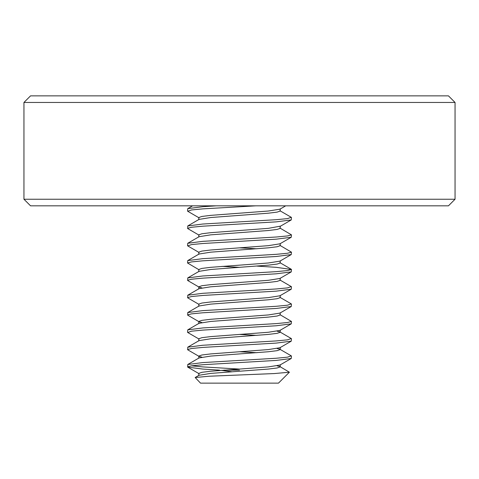 <?xml version="1.0" encoding="UTF-8"?>
<svg xmlns="http://www.w3.org/2000/svg" width="479" height="479" viewBox="0 0 479 479"><rect width="100%" height="100%" fill="white"/><g stroke="black" fill="none" stroke-linecap="round" stroke-linejoin="round"><path stroke-width="0.72" d="M455.05 199.234L448.452 205.832L30.548 205.832L23.95 199.234L455.05 199.234L455.05 102.458L23.95 102.458L30.548 95.86L448.452 95.86L455.05 102.458M23.95 199.234L23.95 102.458M199.06 217.837L187.75 211.275L191.498 209.952L202.761 208.874L255.804 205.832M199.06 235.159L187.75 228.597L187.75 225.95L202.761 224.028L276.239 219.693L287.502 218.616L291.25 217.292L279.94 210.73M187.546 228.357L191.498 227.274L202.761 226.19L276.239 221.861L291.25 219.933L291.454 217.532M239.5 239.177L276.239 237.015L287.502 235.931L291.454 234.848L279.94 228.046L280.209 228.357L277.107 229.435L268.282 230.519L210.718 234.848L199.06 236.71L187.75 243.272L202.761 241.344L239.5 239.177M199.06 252.475L187.75 245.913L191.498 244.589L202.761 243.512L276.239 239.177L291.25 237.255L291.454 234.848M239.5 256.499L276.239 254.331L287.502 253.253L291.454 252.17L279.94 245.368L280.209 245.673L277.107 246.757L268.282 247.841L210.718 252.17L199.06 254.026L187.75 260.588L202.761 258.666L239.5 256.499M256.948 248.781L239.5 247.841M291.25 254.571L279.94 261.133L268.282 262.995L210.718 267.324L201.893 268.408L198.791 269.485L199.06 269.797L187.546 262.995L191.498 261.911L202.761 260.827L276.239 256.499L291.25 254.571L291.454 252.17M201.893 287.891L199.06 287.113L187.75 280.55L187.75 277.91L202.761 275.982L276.239 271.653L287.502 270.569L291.454 269.485L276.239 267.324L256.948 266.096M187.546 280.311L191.498 279.227L202.761 278.149L276.239 273.814L291.25 271.892L291.454 269.485M199.06 304.434L187.75 297.872L187.75 295.226L202.761 293.304L276.239 288.969L287.502 287.891L291.25 286.568L279.94 280.005M187.546 297.633L191.498 296.549L202.761 295.465L276.239 291.136L291.25 289.208L291.454 286.807M201.893 322.529L199.06 321.75L187.75 315.188L187.75 312.548L202.761 310.62L276.239 306.291L287.502 305.207L291.25 303.884L279.94 297.321M187.546 314.948L191.498 313.865L202.761 312.787L276.239 308.452L291.25 306.53L291.454 304.123M239.5 325.774L276.239 323.606L287.502 322.529L291.454 321.445L279.94 314.643L280.209 314.948L277.107 316.032L268.282 317.116L210.718 321.445L199.06 323.301L187.75 329.863L202.761 327.941L239.5 325.774M199.06 339.072L187.75 332.51L191.498 331.187L202.761 330.103L276.239 325.774L291.25 323.846L291.454 321.445M201.893 357.166L199.06 356.388L187.75 349.826L187.75 347.185L202.761 345.257L276.239 340.928L287.502 339.845L291.25 338.521L279.94 331.959L277.107 331.187M256.948 335.372L239.5 334.432M187.546 349.586L191.498 348.502L202.761 347.425L276.239 343.09L291.25 341.168L291.454 338.761M219.616 370.153L202.761 369.07L187.75 367.142L187.75 364.501L202.761 362.579L276.239 358.244L287.502 357.166L291.25 355.843L279.94 349.281L277.107 348.502M256.948 352.694L239.5 351.754M187.546 366.908L191.498 365.824L202.761 364.741L276.239 360.412L291.25 358.484L291.454 356.083M187.546 211.035L187.75 208.634L202.761 206.706L216.143 205.832M187.546 245.673L187.75 243.272M187.546 262.995L187.75 260.588M239.5 267.324L222.052 266.384M187.546 332.27L187.75 329.863M239.5 369.07L202.761 366.908L191.498 365.824M239.5 370.153L223.921 370.153M289.382 372.231L278.467 383.14L200.533 383.14L195.163 377.524L209.149 376.225L274.222 373.566L289.4 372.213L279.94 366.597L277.107 365.824M231.854 371.746L221.196 370.363M198.791 375.566L198.791 373.398L201.893 372.321L210.718 371.237L268.282 366.908L279.94 365.046L291.25 358.484M199.06 356.388L198.791 356.083L201.893 354.999L210.718 353.915L268.282 349.586L279.94 347.73L291.25 341.168M198.791 340.928L198.791 338.761L201.893 337.683L210.718 336.599L268.282 332.27L279.94 330.408L291.25 323.846M199.06 321.75L198.791 321.445L201.893 320.361L210.718 319.277L268.282 314.948L279.94 313.092L291.25 306.53M198.791 306.291L198.791 304.123L201.893 303.045L210.718 301.962L268.282 297.633L279.94 295.771L291.25 289.208M199.06 287.113L198.791 286.807L201.893 285.724L210.718 284.64L268.282 280.311L279.94 278.455L291.25 271.892M198.791 254.331L198.791 252.17L201.893 251.086L210.718 250.002L268.282 245.673L279.94 243.817L291.25 237.255M198.791 237.015L198.791 234.848L201.893 233.77L210.718 232.686L268.282 228.357L280.209 226.19L280.209 228.357M198.791 219.693L198.791 217.532L201.893 216.448L210.718 215.364L268.282 211.035L279.94 209.179L285.7 205.832M195.163 377.524L199.06 375.261L210.718 373.398L268.282 369.07L277.107 367.986L280.209 366.908L279.94 366.597M187.75 364.501L199.06 357.939L210.718 356.083L268.282 351.754L277.107 350.67L280.209 349.586L280.209 347.425M187.75 347.185L199.06 340.623L210.718 338.761L268.282 334.432L277.107 333.348L280.209 332.27L279.94 331.959M187.75 312.548L199.06 305.985L210.718 304.123L268.282 299.794L277.107 298.71L280.209 297.633L280.209 295.465M187.75 295.226L199.06 288.663L210.718 286.807L268.282 282.478L277.107 281.395L280.209 280.311L280.209 278.149M187.75 277.91L199.06 271.348L210.718 269.485L268.282 265.156L277.107 264.073L280.209 262.995L280.209 260.827M187.75 225.95L199.06 219.388L210.718 217.532L268.282 213.203L277.107 212.119L280.209 211.035L280.209 208.874M280.209 364.741L280.209 366.908M198.791 356.083L198.791 358.244M280.209 330.103L280.209 332.27M198.791 321.445L198.791 323.606M280.209 312.787L280.209 314.948M198.791 286.807L198.791 288.969M198.791 269.485L198.791 271.653M280.209 243.512L280.209 245.673M291.25 219.933L279.94 226.495M187.75 367.142L199.06 373.71M279.94 262.684L291.25 269.252M192.582 205.832L187.75 208.634"/></g></svg>
